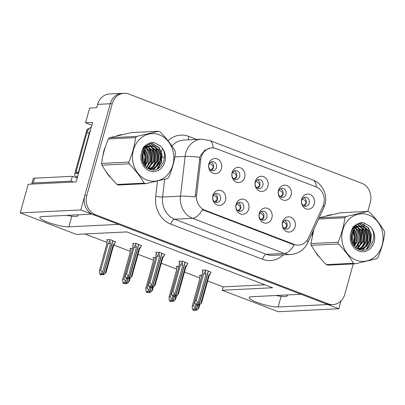 <?xml version="1.0" encoding="UTF-8"?>
<svg xmlns="http://www.w3.org/2000/svg" width="405" height="405" viewBox="0 0 405 405"><rect width="100%" height="100%" fill="white"/><g stroke="black" fill="none" stroke-linecap="round" stroke-linejoin="round"><path stroke-width="0.61" d="M255.292 182.534A4.561 3.954 87.2 0 0 259.286 188.533A4.561 3.954 87.2 0 0 262.83 185.424A4.561 3.954 87.2 0 0 258.835 179.425A4.561 3.954 87.2 0 0 255.292 182.534M257.342 179.845A4.561 3.954 -92.8 0 1 259.802 185.571A4.561 3.954 -92.8 0 1 257.757 188.259M255.302 181.45A7.599 6.586 87.2 0 0 259.585 191.064A7.599 6.586 87.2 0 0 267.867 186.26A7.599 6.586 87.2 0 0 263.584 176.646A7.599 6.586 87.2 0 0 255.302 181.45M259.322 214.27A4.561 3.954 87.2 0 0 263.316 220.264A4.561 3.954 87.2 0 0 266.86 217.156A4.561 3.954 87.2 0 0 262.87 211.157A4.561 3.954 87.2 0 0 259.322 214.27M261.372 211.577A4.561 3.954 -92.8 0 1 263.832 217.303A4.561 3.954 -92.8 0 1 261.787 219.991M259.332 213.182A7.599 6.586 87.2 0 0 263.615 222.796A7.599 6.586 87.2 0 0 271.897 217.991A7.599 6.586 87.2 0 0 267.614 208.383A7.599 6.586 87.2 0 0 259.332 213.182M278.488 191.418A4.561 3.954 87.2 0 0 282.482 197.417A4.561 3.954 87.2 0 0 286.026 194.309A4.561 3.954 87.2 0 0 282.037 188.31A4.561 3.954 87.2 0 0 278.488 191.418M280.538 188.73A4.561 3.954 -92.8 0 1 282.999 194.456A4.561 3.954 -92.8 0 1 280.954 197.144M278.498 190.335A7.599 6.586 87.2 0 0 282.781 199.948A7.599 6.586 87.2 0 0 291.063 195.144A7.599 6.586 87.2 0 0 286.781 185.53A7.599 6.586 87.2 0 0 278.498 190.335M301.684 200.303A4.561 3.954 87.2 0 0 305.679 206.302A4.561 3.954 87.2 0 0 309.223 203.194A4.561 3.954 87.2 0 0 305.233 197.194A4.561 3.954 87.2 0 0 301.684 200.303M304.332 197.934L303.72 197.625A4.561 3.954 -92.8 0 1 306.195 203.34A4.561 3.954 -92.8 0 1 304.15 206.029M301.7 199.219A7.599 6.586 87.2 0 0 305.977 208.828A7.599 6.586 87.2 0 0 314.26 204.029A7.599 6.586 87.2 0 0 309.977 194.415A7.599 6.586 87.2 0 0 301.7 199.219M232.095 173.654A4.561 3.954 87.2 0 0 236.09 179.648A4.561 3.954 87.2 0 0 239.633 176.54A4.561 3.954 87.2 0 0 235.639 170.54A4.561 3.954 87.2 0 0 232.095 173.654M234.743 171.28L234.131 170.971A4.561 3.954 -92.8 0 1 236.606 176.686A4.561 3.954 -92.8 0 1 234.561 179.374M232.106 172.565A7.599 6.586 87.2 0 0 236.388 182.179A7.599 6.586 87.2 0 0 244.671 177.375A7.599 6.586 87.2 0 0 240.388 167.766A7.599 6.586 87.2 0 0 232.106 172.565M208.899 164.769A4.561 3.954 87.2 0 0 212.893 170.763A4.561 3.954 87.2 0 0 216.437 167.655A4.561 3.954 87.2 0 0 212.443 161.656A4.561 3.954 87.2 0 0 208.899 164.769M210.949 162.081A4.561 3.954 -92.8 0 1 213.41 167.802A4.561 3.954 -92.8 0 1 211.364 170.49M208.909 163.681A7.599 6.586 87.2 0 0 213.192 173.294A7.599 6.586 87.2 0 0 221.474 168.49A7.599 6.586 87.2 0 0 217.191 158.881A7.599 6.586 87.2 0 0 208.909 163.681M212.929 196.501A4.561 3.954 87.2 0 0 216.923 202.495A4.561 3.954 87.2 0 0 220.467 199.387A4.561 3.954 87.2 0 0 216.472 193.387A4.561 3.954 87.2 0 0 212.929 196.501M215.546 194.111L214.969 193.818A4.561 3.954 -92.8 0 1 217.439 199.533A4.561 3.954 -92.8 0 1 215.394 202.222M212.939 195.412A7.599 6.586 87.2 0 0 217.222 205.026A7.599 6.586 87.2 0 0 225.504 200.222A7.599 6.586 87.2 0 0 221.221 190.613A7.599 6.586 87.2 0 0 212.939 195.412M236.125 205.386A4.561 3.954 87.2 0 0 240.119 211.38A4.561 3.954 87.2 0 0 243.663 208.271A4.561 3.954 87.2 0 0 239.674 202.272A4.561 3.954 87.2 0 0 236.125 205.386M238.742 202.991L238.165 202.702A4.561 3.954 -92.8 0 1 240.636 208.418A4.561 3.954 -92.8 0 1 238.591 211.106M236.135 204.297A7.599 6.586 87.2 0 0 240.418 213.911A7.599 6.586 87.2 0 0 248.7 209.107A7.599 6.586 87.2 0 0 244.417 199.498A7.599 6.586 87.2 0 0 236.135 204.297M282.523 223.15A4.561 3.954 87.2 0 0 286.512 229.149A4.561 3.954 87.2 0 0 290.056 226.041A4.561 3.954 87.2 0 0 286.067 220.042A4.561 3.954 87.2 0 0 282.523 223.15M285.135 220.76L284.558 220.472A4.561 3.954 -92.8 0 1 287.029 226.187A4.561 3.954 -92.8 0 1 284.983 228.876M282.533 222.067A7.599 6.586 87.2 0 0 286.811 231.68A7.599 6.586 87.2 0 0 295.093 226.876A7.599 6.586 87.2 0 0 290.81 217.262A7.599 6.586 87.2 0 0 282.533 222.067M201.204 157.221A13.679 11.861 87.2 0 0 200.753 159.54L196.592 195.154A13.679 11.861 87.2 0 0 204.753 210.134L294.324 244.443A13.679 11.861 87.2 0 0 298.591 245.131A13.679 11.861 87.2 0 0 308.428 237.983L322.927 206.332A13.679 11.861 87.2 0 0 316.016 186.842L216.108 148.579A13.679 11.861 87.2 0 0 211.84 147.891A13.679 11.861 87.2 0 0 201.204 157.221M91.849 125.191L85.551 122.781L89.632 108.079L96.694 107.73L97.625 104.368A15.198 13.178 87.2 0 1 109.441 93.995L122.052 93.378A15.198 13.178 87.2 0 0 110.241 103.746L80.792 209.927L91.763 214.129L42.069 216.574A16.215 2.886 -164.5 0 0 39.842 217.374A16.215 2.886 -164.5 0 0 50.908 223.342A16.215 2.886 -164.5 0 0 68.865 226.835L118.559 224.39L301.036 294.278L251.338 296.723A16.215 2.886 -164.5 0 0 249.115 297.523A16.215 2.886 -164.5 0 0 260.182 303.492A16.215 2.886 -164.5 0 0 278.139 306.99L327.832 304.545L338.803 308.747L340.959 300.976M85.551 122.781L92.618 122.431L76.12 181.911L28.193 184.27L20.25 212.903L80.792 209.927M207.664 280.964L223.084 286.872L222.153 290.233L278.26 311.723L338.803 308.747M222.153 290.233L272.606 287.752L126.811 231.913L76.358 234.394L20.25 212.903M84.964 233.974L106.854 242.352M113.83 245.025L130.051 251.237M138.07 254.31L153.247 260.121M161.266 263.194L176.443 269.006M184.467 272.079L199.64 277.891M223.084 286.872L264.931 284.811M178.919 266.298L176.17 266.434L176.98 266.743M155.722 257.413L152.974 257.55L153.784 257.858M132.526 248.528L129.777 248.665L130.587 248.974M115.44 241.876L110.109 239.603L106.581 239.78L107.391 240.089M202.115 275.182L199.366 275.314L200.176 275.628M187.758 263.382L182.432 261.114L178.899 261.286L179.714 261.595M164.562 254.497L159.236 252.229L155.702 252.401L156.517 252.71M141.365 245.612L136.04 243.344L132.506 243.516L133.321 243.825M210.954 272.266L205.629 269.993L202.095 270.17L202.91 270.479M105.31 147.081A24.32 21.085 87.2 0 0 103.801 151.166A24.32 21.085 87.2 0 0 102.966 155.591M106.064 171.553A24.32 21.085 87.2 0 0 110.97 177.861M313.232 230.774A24.32 21.085 87.2 0 0 313.075 231.316A24.32 21.085 87.2 0 0 312.24 235.74M315.338 251.702A24.32 21.085 87.2 0 0 320.244 258.01M294.324 244.443L293.068 244.504L294.187 244.858A17.734 8.257 111 0 1 284.315 253.459L192.577 218.32A20.265 17.567 -92.8 0 1 180.488 196.126A17.734 1.671 6.7 0 1 195.149 196.982L199.888 157.312L200.652 155.409L204.93 150.103L210.732 147.941M367.786 211.415L370.266 202.465A15.198 13.178 87.2 0 0 361.705 183.242L128.815 94.046A15.198 13.178 87.2 0 0 124.072 93.277L122.052 93.378A15.198 13.178 87.2 0 0 110.241 103.746L84.792 195.514A15.198 13.178 87.2 0 0 93.352 214.736L326.243 303.932A15.198 13.178 87.2 0 0 330.986 304.702L333.006 304.6A15.198 13.178 87.2 0 0 344.817 294.233L353.226 263.928M293.068 244.504L202.449 209.724A17.734 8.257 -69 0 1 192.577 218.32L174.666 219.206L266.404 254.34A20.265 17.567 87.2 0 0 272.727 255.363L290.638 254.482A20.265 17.567 -92.8 0 1 284.315 253.459L266.404 254.34A5.068 2.359 -69 0 0 262.546 259.266L170.809 224.132A25.333 21.961 -92.8 0 1 155.697 196.385L157.484 181.081M144.327 165.265A24.32 21.085 87.2 0 0 144.985 158.588M144.646 154.791A24.32 21.085 87.2 0 0 143.664 150.695M143.284 149.592A24.32 21.085 87.2 0 0 142.859 148.513M122.178 134.607A24.32 21.085 87.2 0 0 116.67 135.908M353.6 245.415A24.32 21.085 87.2 0 0 354.259 238.737M353.914 234.946A24.32 21.085 87.2 0 0 352.937 230.845M352.558 229.741A24.32 21.085 87.2 0 0 352.132 228.663L352.709 229.544M331.452 214.756A24.32 21.085 87.2 0 0 325.944 216.062M124.072 93.277A15.198 13.178 87.2 0 0 112.256 103.645L86.807 195.412A15.198 13.178 87.2 0 0 95.372 214.64L328.263 303.836A15.198 13.178 87.2 0 0 333.006 304.6M357.61 248.118L358.44 245.106M360.668 237.077L361.984 232.333M362.272 231.29L362.941 228.896M363.108 228.278L363.503 226.871M363.594 226.537L364.571 223.013M331.244 214.807A24.32 21.085 87.2 0 0 330.971 214.802M121.971 134.652A24.32 21.085 87.2 0 0 121.697 134.652M284.128 228.379L286.902 226.172L285.94 223.433L283.141 221.788M205.654 270.003L205.35 271.102L205.968 274.22L198.005 302.94L198.728 304.985L197.721 305.036L197.2 303.578L196.192 303.623L196.708 305.087L197.635 304.798M208.418 271.067L198.982 305.081L200.683 303.968L201.599 302.692M211.015 272.059L210.711 273.157L208.646 275.248L200.683 303.968M210.711 273.157L209.051 275.805M201.594 302.844L209.112 275.729A3.448 0.613 -164.5 0 1 209.096 275.764L209.112 275.734A3.448 0.613 -164.5 0 0 208.646 275.248M205.35 271.102L203.695 273.755L196.238 300.642L195.078 300.697L202.535 273.81L202.373 272.428L203.006 270.125M197.053 305.218L196.045 305.264L196.708 305.087M202.535 273.81A3.448 0.613 -164.5 0 0 202.475 273.886L194.952 301.006L194.977 303.087L195.701 305.132M198.728 304.985L208.251 271.001M197.994 305.061L199.073 305.117M196.238 300.642L198.005 302.94M205.968 274.22A3.448 0.613 -164.5 0 0 203.695 273.755M198.815 305.021L197.721 305.036M197.974 305.132L198.982 305.081M196.055 305.264L195.271 308.089L196.086 310.164L197.559 304.854M196.086 310.164L194.987 310.179L194.471 308.721L193.463 308.772L193.98 310.23L192.972 310.281L194.324 310.362L194.906 309.947M196 310.134L194.987 310.179M196.339 310.265L195.245 310.281L196.339 310.265L197.954 309.111L198.865 307.841M197.706 304.995L196.253 310.23M201.148 278.66L193.509 305.785L195.271 308.089M200.278 275.273L199.65 277.992L200.404 275.263M199.741 279.075A3.448 0.613 15.5 0 1 199.741 279.035A3.448 0.613 15.5 0 1 199.802 278.959L199.65 277.992L199.736 279.055L192.223 306.15L199.802 278.959M192.972 310.281L192.243 308.235L192.35 305.846L193.509 305.785M193.98 310.23L194.324 310.362M197.954 309.111L199.063 305.117M306.185 203.386L305.097 200.586L302.302 198.941M306.064 203.33L303.284 205.522M261.939 211.876L261.362 211.587M260.931 219.495L263.706 217.288L262.744 214.549L259.939 212.903M182.458 261.124L182.154 262.217L182.771 265.336L174.808 294.055L175.532 296.101L174.52 296.151L174.003 294.693L172.996 294.739L173.512 296.202L174.439 295.913M185.222 262.182L175.785 296.197L177.486 295.083L178.397 293.807M187.819 263.174L187.51 264.273L185.45 266.363L177.486 295.083M187.51 264.273L185.855 266.92M185.91 266.865L185.915 266.849A3.448 0.613 -164.5 0 0 185.45 266.363M182.154 262.217L180.498 264.87L173.041 291.757L171.882 291.813L179.339 264.926L179.177 263.544M173.856 296.333L172.849 296.379L173.512 296.202M179.339 264.926A3.448 0.613 -164.5 0 0 179.278 265.002L171.755 292.121L171.781 294.202L172.505 296.247M175.532 296.101L185.055 262.116M185.9 266.88A3.448 0.613 -164.5 0 0 185.915 266.844L178.397 293.959M174.798 296.176L175.876 296.232L174.757 300.226L175.669 298.956M173.041 291.757L174.808 294.055M182.771 265.336A3.448 0.613 -164.5 0 0 180.498 264.87M175.618 296.136L174.52 296.151M174.778 296.247L175.785 296.197M237.735 210.61L240.509 208.403L239.547 205.664L236.743 204.019M159.261 252.239L158.957 253.333L159.575 256.451L151.607 285.171L152.336 287.216L151.323 287.267L150.807 285.808L149.799 285.859L150.316 287.317L151.242 287.034M162.025 253.297L152.589 287.312L154.29 286.198L155.201 284.923M164.622 254.289L164.314 255.388L162.253 257.479L154.29 286.198M164.314 255.388L162.658 258.036M155.201 285.079L162.719 257.96A3.448 0.613 -164.5 0 1 162.704 257.995L162.719 257.965A3.448 0.613 -164.5 0 0 162.253 257.479M158.957 253.333L157.302 255.985L149.845 282.872L148.686 282.928L156.143 256.041L155.981 254.659L156.613 252.356M150.66 287.449L149.653 287.494L150.316 287.317M156.143 256.041A3.448 0.613 -164.5 0 0 156.082 256.117L148.559 283.237L148.584 285.317L149.308 287.363M152.336 287.216L161.858 253.231M151.602 287.292L152.68 287.348M149.845 282.872L151.607 285.171M159.575 256.451A3.448 0.613 -164.5 0 0 157.302 255.985M152.422 287.251L151.323 287.267M151.581 287.363L152.589 287.312M214.539 201.725L217.313 199.518L216.351 196.779L213.546 195.139M136.065 243.354L135.761 244.453L136.379 247.566L128.41 276.286L129.139 278.331L128.127 278.382L127.61 276.924L126.603 276.974L127.119 278.432L128.046 278.149M138.829 244.412L129.392 278.427L131.093 277.314L132.005 276.038M141.421 245.405L141.117 246.503L139.057 248.594L131.093 277.314M141.117 246.503L139.462 249.151M139.517 249.095L139.523 249.08A3.448 0.613 -164.5 0 0 139.057 248.594M135.761 244.453L134.106 247.101L126.649 273.988L125.489 274.043L132.946 247.156L132.784 245.774L133.417 243.471M127.464 278.564L126.456 278.615L127.119 278.432M132.946 247.156A3.448 0.613 -164.5 0 0 132.886 247.232L125.363 274.352L125.383 276.438L126.112 278.483M129.139 278.331L138.662 244.347M139.507 249.11A3.448 0.613 -164.5 0 0 139.523 249.075L132.005 276.195M128.405 278.407L129.478 278.463L128.36 282.462L129.276 281.186M126.649 273.988L128.41 276.286M136.379 247.566A3.448 0.613 -164.5 0 0 134.106 247.101M129.225 278.367L128.127 278.382M128.385 278.478L129.392 278.427M280.523 188.74L281.136 189.049M172.859 296.379L172.074 299.204L172.889 301.279L174.363 295.969M172.889 301.279L171.791 301.3L171.274 299.837L170.267 299.887L170.783 301.345L169.776 301.396L171.128 301.477L171.71 301.062M172.803 301.249L171.791 301.3M173.143 301.381L172.049 301.396L173.143 301.381L174.757 300.226M174.509 296.111L173.056 301.345M177.952 269.776L170.313 296.9L172.074 299.204M177.081 266.389L176.453 269.107L177.208 266.379M176.545 270.191A3.448 0.613 15.5 0 1 176.545 270.15A3.448 0.613 15.5 0 1 176.605 270.074L176.453 269.107L176.54 270.17M169.776 301.396L169.047 299.351L169.153 296.961L176.605 270.074M176.545 270.15L169.027 297.265L169.153 296.961L170.313 296.9M170.783 301.345L171.128 301.477M282.989 194.501L281.9 191.702L279.106 190.061M282.867 194.446L280.088 196.638M257.327 179.855L257.939 180.164M149.663 287.494L148.878 290.319L149.693 292.395L151.166 287.084M149.693 292.395L148.594 292.415L148.078 290.952L147.071 291.003L147.587 292.461L146.575 292.511L147.931 292.592L148.513 292.177M149.602 292.364L148.594 292.415M149.946 292.496L148.853 292.511L149.946 292.496L151.561 291.347L152.472 290.071M151.313 287.226L149.86 292.461M154.756 260.891L147.111 288.016L148.878 290.319M153.885 257.504L153.257 260.223L154.011 257.499M153.348 261.306A3.448 0.613 15.5 0 1 153.348 261.266A3.448 0.613 15.5 0 1 153.409 261.19L153.257 260.223M146.575 292.511L145.851 290.466L145.952 288.076L153.409 261.19M153.252 260.223L153.343 261.286L145.83 288.38L145.952 288.076L147.111 288.016M147.587 292.461L147.931 292.592M151.561 291.347L152.665 287.348M259.792 185.617L258.704 182.817L255.909 181.177M259.671 185.561L256.892 187.758M126.466 278.61L125.682 281.434L126.497 283.515L127.97 278.2M126.497 283.515L125.398 283.53L124.882 282.072L123.874 282.118L124.391 283.576L123.378 283.627L124.735 283.708L125.317 283.292M126.406 283.48L125.398 283.53M126.75 283.611L125.656 283.627L126.75 283.611L128.36 282.462M128.117 278.341L126.664 283.576M131.559 252.006L123.915 279.136L125.682 281.434M130.688 248.619L130.056 251.338L130.815 248.614M130.152 252.421A3.448 0.613 15.5 0 1 130.152 252.381A3.448 0.613 15.5 0 1 130.213 252.305L130.056 251.338L130.147 252.401L122.634 279.501L130.213 252.305M123.378 283.627L122.654 281.581L122.755 279.192L123.915 279.136M124.391 283.576L124.735 283.708M236.596 176.732L235.507 173.932L232.713 172.292M236.474 176.676L233.695 178.873M210.934 162.086L211.547 162.395M110.135 239.613L109.831 240.712L110.449 243.83L102.485 272.55L103.3 274.63L112.732 240.61M103.3 274.63L102.202 274.646L101.685 273.188L100.678 273.233L101.194 274.696L100.182 274.742L101.539 274.828L102.121 274.408M103.209 274.595L102.202 274.646M103.553 274.727L102.455 274.742L103.553 274.727L105.163 273.577L106.08 272.302M112.899 240.671L103.467 274.691M109.831 240.712L108.175 243.364L100.718 270.251L102.485 272.55M110.449 243.83A3.448 0.613 -164.5 0 0 108.175 243.364M106.859 242.038L107.619 239.73M106.95 243.537A3.448 0.613 15.5 0 1 106.955 243.496A3.448 0.613 15.5 0 1 107.016 243.42L106.859 242.453L106.95 243.516L99.438 270.616L107.016 243.42M100.182 274.742L99.458 272.697L99.559 270.307L100.718 270.251M101.194 274.696L101.539 274.828M105.163 273.577L113.132 244.858A3.448 0.613 15.5 0 1 113.597 245.339A3.448 0.613 15.5 0 1 113.577 245.374M113.132 244.858L115.192 242.767L113.537 245.415M115.192 242.767L115.496 241.669M213.4 167.847L212.311 165.048L209.517 163.407M213.278 167.797L210.499 169.989M66.81 215.359A16.519 2.936 -164.5 0 0 78.033 215.602A16.519 2.936 -164.5 0 0 77.77 214.817M74.181 214.994L68.607 215.268M73.629 182.037A10.135 1.802 15.5 0 1 70.991 181.121L33.256 182.974A10.135 1.802 -164.5 0 0 31.863 183.475A10.135 1.802 -164.5 0 0 32.127 184.078M70.991 181.121L72.328 176.317L34.587 178.17A10.135 1.802 -164.5 0 0 33.195 178.671L31.863 183.475M72.328 176.317A10.135 1.802 -164.5 0 0 77.233 177.896M78.778 172.327A10.135 8.783 87.2 0 0 78.438 172.221L89.363 132.825A10.135 8.783 -92.8 0 1 90.447 130.263M91.353 126.998A10.135 8.783 87.2 0 0 86.842 132.951L75.912 172.348L78.438 172.221M78.438 173.553A10.135 8.783 87.2 0 0 75.912 172.348M276.083 295.508A16.519 2.936 -164.5 0 0 287.302 295.756A16.519 2.936 -164.5 0 0 287.044 294.967M283.454 295.144L277.881 295.417M103.639 152.766A24.067 20.863 -92.8 0 1 104.014 151.247A24.067 20.863 -92.8 0 1 104.46 149.799M142.727 148.782A24.067 20.863 -92.8 0 1 143.122 149.804M143.512 150.949A24.067 20.863 -92.8 0 1 144.074 153.019M119.434 135.032A24.067 20.863 -92.8 0 1 120.7 134.926L120.822 134.921M109.117 175.603A24.067 20.863 -92.8 0 1 107.841 173.963M89.308 128.562L88.73 128.588A2.531 2.197 87.2 0 0 86.761 130.319L74.773 173.558A2.531 2.197 87.2 0 0 76.201 176.762L77.421 177.228M312.913 232.921A24.067 20.863 -92.8 0 1 313.288 231.397A24.067 20.863 -92.8 0 1 313.733 229.954M352.001 228.936A24.067 20.863 -92.8 0 1 352.396 229.954M352.785 231.103A24.067 20.863 -92.8 0 1 353.347 233.169M328.708 215.182A24.067 20.863 -92.8 0 1 329.974 215.075L330.09 215.07M318.386 255.752A24.067 20.863 -92.8 0 1 317.11 254.117M146.904 180.007A23.814 20.645 87.2 0 0 172.844 164.962A23.814 20.645 87.2 0 0 159.428 134.845A23.814 20.645 87.2 0 0 133.483 149.885A23.814 20.645 87.2 0 0 146.904 180.007M144.95 183.419A27.358 23.718 87.2 0 0 145.694 183.688L118.473 185.029A27.358 23.718 87.2 0 1 117.728 184.756A27.358 23.718 87.2 0 1 116.989 184.462L144.21 183.121A27.358 23.718 87.2 0 0 144.95 183.419M158.593 131.26L131.372 132.597L109.522 137.761L136.743 136.419L158.593 131.26A27.358 23.718 87.2 0 1 159.342 131.529A27.358 23.718 87.2 0 1 160.076 131.827C166.298 138.176 171.325 144.605 175.142 151.126A27.358 23.718 87.2 0 1 175.476 152.882C174.433 160.998 172.171 169.148 168.693 177.339A27.358 23.718 87.2 0 1 167.543 178.529L145.694 183.688M145.765 147.324L144.853 146.914M144.448 146.772L143.957 146.63M144.053 146.954L143.8 146.863M147.952 168.566L153.976 161.519L154.482 155.525L152.361 150.149L148.058 146.757M147.425 146.544L146.433 146.327M146.033 146.271L144.231 146.291M146.995 146.701L146.038 146.438M145.633 146.362L144.428 146.266M149.161 169.082L154.108 166.379L157.18 161.362L157.687 155.368L155.566 149.992L151.455 146.676L149.637 146.165M149.237 146.114L146.529 146.301L143.071 148.093M148.807 169.012L153.465 166.258L156.381 161.403L156.887 155.409L154.766 150.032L150.655 146.716L149.232 146.276M148.838 146.205L147.633 146.109M147.233 146.119L143.583 147.207M148.883 169.047L152.427 168.91L157.312 166.222L160.385 161.205L160.891 155.211L158.77 149.835L154.659 146.519L151.237 145.922L149.728 146.144C143.983 148.174 141.411 152.66 142.028 159.6L142.089 159.909C143.011 164.308 145.314 167.371 148.994 169.098C161.792 175.213 170.601 152.548 159.261 145.238L153.49 142.373L152.422 142.378L144.084 146.453L141.385 153.237A14.155 12.271 87.2 0 0 149.44 170.849A14.155 12.271 87.2 0 0 164.405 163.296A14.155 12.271 87.2 0 0 159.261 145.238M150.371 169.148L151.627 168.951L156.512 166.258L159.585 161.246L160.091 155.252L157.97 149.875L153.859 146.559L151.08 145.957M151.237 145.922L148.751 146.23M143.527 164.005L144.367 161.995L144.934 156.517L143.264 151.399M142.656 150.493L142.236 149.966M143.122 163.21L143.562 162.035L142.884 152.199M142.282 151.141L141.978 150.701M145.096 166.227L147.567 161.838L148.078 155.839L145.957 150.468L144.823 149.141M144.19 148.569L143.294 147.911M144.712 165.766L146.767 161.873L147.278 155.879L145.152 150.503L144.428 149.607M143.8 148.969L142.975 148.281M146.585 167.635L150.771 161.681L151.283 155.682L149.156 150.306L146.407 147.693M146.225 167.336L149.971 161.716L150.478 155.722L148.357 150.346L146.008 148.002M145.365 147.587L144.464 147.121M147.628 168.374L153.176 161.56L153.682 155.566L151.561 150.189L147.612 146.939M149.207 169.184L150.771 169.138M141.385 153.237C142.995 148.782 145.775 146.418 149.728 146.144M109.522 137.761A27.358 23.718 87.2 0 0 108.373 138.945C104.885 147.182 102.622 155.333 101.589 163.407A27.358 23.718 87.2 0 0 101.923 165.164C105.7 171.629 110.727 178.063 116.989 184.462M101.589 163.407L128.81 162.066A27.358 23.718 87.2 0 0 129.144 163.822L101.923 165.164M136.743 136.419A27.358 23.718 87.2 0 0 135.594 137.609L108.373 138.945M128.81 162.066C132.288 153.875 134.551 145.719 135.594 137.609M144.21 183.121C140.434 176.656 135.412 170.221 129.144 163.822M142.368 161.144L142.18 154.33M144.281 165.2L145.041 163.205L145.76 156.613L143.942 150.27M143.441 149.394L142.854 148.524M148.2 168.708L148.594 168.247M149.349 167.245L151.45 162.891L152.027 155.095L148.741 147.531M147.749 146.443L147.425 146.134M147.4 146.114L145.8 144.863M150.382 169.589L150.852 169.133M150.898 169.088L151.799 168.085M152.553 167.083L154.654 162.734L155.231 154.938L151.941 147.374M151.257 146.6L150.63 145.977M150.604 145.952L147.39 143.821M152.984 169.953L154.999 167.928M155.753 166.926L157.854 162.572L158.436 154.781L155.145 147.212M154.462 146.438L148.999 143.081M156.897 169.168L161.058 162.415L161.641 154.624L158.8 147.633L150.614 142.616M153.986 142.479L152.234 142.388M142.611 161.934L142.388 153.556M141.866 151.991L141.715 151.622M144.519 165.523L145.441 163.185L146.144 156.406L144.175 149.941M143.674 149.116L143.248 148.493M147.071 166.561L148.645 163.028L149.232 155.292L146.448 148.331M145.547 147.212L145.142 146.777M144.939 146.575L144.62 146.271M148.458 168.844L149.329 167.802M150.275 166.404L151.85 162.871L152.437 155.135L149.653 148.174M148.751 147.055L148.326 146.6M148.083 146.357L147.825 146.114M147.8 146.094L145.997 144.717M150.675 169.665L151.268 169.103M151.359 169.006L152.533 167.645M153.48 166.247L155.054 162.714L155.641 154.978L152.857 148.017M151.956 146.899L151.024 145.957M151.004 145.937L147.592 143.714M153.363 169.948L155.738 167.488M156.679 166.09L158.259 162.557L158.846 154.821L156.062 147.86M155.161 146.742L149.197 143.011M157.616 168.844L161.458 162.395L162.04 154.604L159.2 147.612L150.817 142.57M356.172 260.157A23.814 20.645 87.2 0 0 382.117 245.111A23.814 20.645 87.2 0 0 368.697 214.994A23.814 20.645 87.2 0 0 342.757 230.04A23.814 20.645 87.2 0 0 356.172 260.157M354.223 263.569A27.358 23.718 87.2 0 0 354.967 263.842L327.746 265.179A27.358 23.718 87.2 0 1 326.997 264.91A27.358 23.718 87.2 0 1 326.263 264.612L353.484 263.275A27.358 23.718 87.2 0 0 354.223 263.569M319.13 217.895L346.017 216.569L367.867 211.41A27.358 23.718 87.2 0 1 368.611 211.683A27.358 23.718 87.2 0 1 369.35 211.977C375.572 218.325 380.594 224.76 384.416 231.28A27.358 23.718 87.2 0 1 384.75 233.032C383.707 241.147 381.444 249.298 377.966 257.494A27.358 23.718 87.2 0 1 376.817 258.684L354.967 263.842M355.038 227.473L354.127 227.063M353.717 226.921L353.231 226.78M353.327 227.104L353.074 227.013M357.225 248.721L363.25 241.674L363.756 235.675L361.635 230.303L357.286 226.891M356.699 226.694L355.706 226.476M355.307 226.42L353.504 226.441M356.268 226.851L355.312 226.587M354.907 226.516L353.702 226.42M358.435 249.232L363.381 246.529L366.454 241.517L366.96 235.518L364.839 230.146L360.728 226.825L358.911 226.319M358.506 226.263L355.803 226.451L352.345 228.243M358.081 249.161L362.738 246.412L365.654 241.552L366.16 235.558L364.039 230.182L359.929 226.866L358.501 226.43M358.111 226.36L356.901 226.263M357.306 226.233L355.003 226.491L352.856 227.357M358.157 249.196L361.7 249.065L366.586 246.372L369.659 241.36L370.165 235.361L368.044 229.984L363.933 226.668L360.506 226.076L359.002 226.294C353.251 228.329 350.684 232.814 351.302 239.75L351.363 240.059C352.284 244.463 354.588 247.526 358.268 249.247C371.066 255.363 379.875 232.703 368.53 225.393L362.758 222.527L361.695 222.527L353.352 226.603L350.659 233.386A14.155 12.271 87.2 0 0 358.714 250.999A14.155 12.271 87.2 0 0 373.678 243.445A14.155 12.271 87.2 0 0 368.53 225.393M359.645 249.303L360.901 249.1L365.786 246.412L368.854 241.395L369.365 235.401L367.244 230.025L363.133 226.709L360.354 226.106M360.506 226.076L358.025 226.38M352.801 244.154L353.636 242.144L354.208 236.672L352.537 231.549M351.93 230.642L351.505 230.116M352.396 243.364L352.836 242.185L352.158 232.348M351.55 231.295L351.251 230.855M354.37 246.377L356.84 241.987L357.352 235.994L355.225 230.617L354.091 229.291M353.464 228.719L352.568 228.061M353.98 245.921L356.041 242.028L356.547 236.029L354.426 230.658L353.702 229.756M353.074 229.124L352.249 228.43M355.858 247.789L360.045 241.831L360.551 235.837L358.43 230.46L355.681 227.843M355.494 247.485L359.245 241.871L359.751 235.872L357.63 230.501L355.281 228.152M354.638 227.737L353.737 227.271M356.901 248.523L362.45 241.714L362.956 235.715L360.835 230.339L356.886 227.094M358.481 249.338L360.045 249.288M350.659 233.386C352.269 228.931 355.048 226.567 359.002 226.294M313.966 229.174L310.863 243.557A27.358 23.718 87.2 0 0 311.192 245.314C314.974 251.778 319.996 258.213 326.263 264.612M367.867 211.41L340.645 212.752L320.077 217.566M310.863 243.557L338.084 242.215A27.358 23.718 87.2 0 0 338.418 243.972L311.192 245.314M346.017 216.569A27.358 23.718 87.2 0 0 344.868 217.758L318.603 219.049M338.084 242.215C341.562 234.024 343.825 225.874 344.868 217.758M353.484 263.275C349.702 256.805 344.68 250.371 338.418 243.972M351.641 241.294L351.454 234.48M353.55 245.349L354.314 243.354L355.033 236.763L353.216 230.42M357.473 248.857L357.868 248.397M358.622 247.394L360.723 243.04L361.3 235.244L358.01 227.681M357.023 226.597L356.699 226.284M356.673 226.263L355.074 225.018M359.65 249.738L360.126 249.288M360.172 249.237L361.068 248.24M361.822 247.237L363.923 242.884L364.505 235.087L361.214 227.524M360.531 226.749L359.898 226.127M359.878 226.106L356.663 223.97M362.252 250.103L364.272 248.083M365.026 247.08L367.127 242.727L367.71 234.93L364.419 227.367M363.736 226.592L358.268 223.236M366.171 249.323L370.332 242.57L370.914 234.773L368.074 227.787L359.888 222.765M363.26 222.628L361.508 222.537M351.884 242.084L351.661 233.705M351.14 232.141L350.988 231.776M353.788 245.673L354.714 243.334L355.418 236.555L353.449 230.091M352.947 229.265L352.517 228.643M356.344 246.716L357.919 243.177L358.506 235.447L355.722 228.486M354.82 227.367L354.416 226.932M354.213 226.729L353.894 226.42M357.731 248.994L358.602 247.951M359.549 246.559L361.123 243.02L361.711 235.29L358.926 228.329M358.025 227.205L357.6 226.754M357.352 226.506L357.094 226.263M357.073 226.243L355.271 224.866M359.949 249.814L360.536 249.252M360.632 249.161L361.807 247.794M362.748 246.397L364.328 242.863L364.915 235.133L362.131 228.172M361.23 227.048L360.298 226.106M360.278 226.086L356.866 223.864M362.637 250.098L365.006 247.637M365.953 246.24L367.527 242.706L368.12 234.971L365.335 228.01M364.429 226.891L358.471 223.16M366.889 248.994L370.732 242.549L371.314 234.753L368.474 227.767L360.091 222.725M200.753 159.54L199.376 159.61M71.817 216.204L68.865 226.835M97.625 104.368L112.256 103.645M196.592 195.154L195.22 195.22M204.753 210.134L203.497 210.2M281.085 296.354L278.139 306.99M164.643 179.304L162.577 197.007L180.488 196.126L185.12 156.441A20.265 17.567 -92.8 0 1 185.794 153.009A20.265 17.567 -92.8 0 1 201.543 139.183L183.632 140.064A20.265 17.567 87.2 0 0 171.938 146.083M199.888 157.312A17.734 1.671 6.7 0 0 185.12 156.441L174.844 156.948M316.401 187.004A17.734 8.257 -69 0 0 312.802 180.007L209.547 140.459A17.734 8.257 111 0 1 213.172 147.911M307.01 240.408A17.734 4.541 24.6 0 1 307.714 242.828C304.231 249.865 298.536 253.753 290.638 254.482M323.327 205.365A17.734 4.541 24.6 0 1 323.863 207.562L307.714 242.828M168.019 140.768A25.333 21.961 -92.8 0 1 188.77 136.404L196.648 139.421M283.368 254.841A25.333 21.961 -92.8 0 1 262.546 259.266M159.013 168.009L159.119 167.088M159.2 166.409L159.58 163.149M159.995 159.616L160.208 157.783M160.724 154.27A25.333 21.961 -92.8 0 1 162.435 148.832M86.807 195.412L84.792 195.514M95.372 214.64L93.352 214.736M328.263 303.836L326.243 303.932M155.697 196.385A5.068 0.476 -173.3 0 0 162.577 197.007A20.265 17.567 87.2 0 0 174.666 219.206A5.068 2.359 -69 0 0 170.809 224.132M161.023 156.816A5.068 0.476 -173.3 0 0 164.531 157.226M188.77 136.404A5.068 2.359 -69 0 0 188.578 139.821M202.47 273.907L202.378 272.843L203.133 270.12M179.273 265.022L179.182 263.959L179.936 261.235M156.077 256.137L155.986 255.074L156.74 252.35M132.875 247.252L132.789 246.189L133.544 243.466M86.842 132.951L89.363 132.825M33.256 182.974L34.587 178.17M142.676 161.61A21.789 18.888 -92.8 0 1 142.636 162.005M76.201 176.762L77.568 176.696M74.773 173.558L78.195 173.391M86.761 130.319L88.001 130.258M351.95 241.765A21.789 18.888 -92.8 0 1 351.91 242.16M323.863 207.562L324.977 204.51C327.863 194.886 322.507 183.551 312.802 180.007M209.547 140.459L201.543 139.183M199.807 304.59L198.865 307.992M179.172 263.544L179.81 261.24M176.61 295.706L175.669 299.108M153.414 286.821L152.467 290.223M130.218 277.936L129.271 281.338M106.854 242.038L107.492 239.735M113.597 245.339L106.075 272.454M78.033 215.602L78.256 214.792M287.302 295.756L287.53 294.946M144.256 146.266L144.828 146.24M147.228 146.119L148.033 146.078M353.524 226.415L354.102 226.39"/></g></svg>
